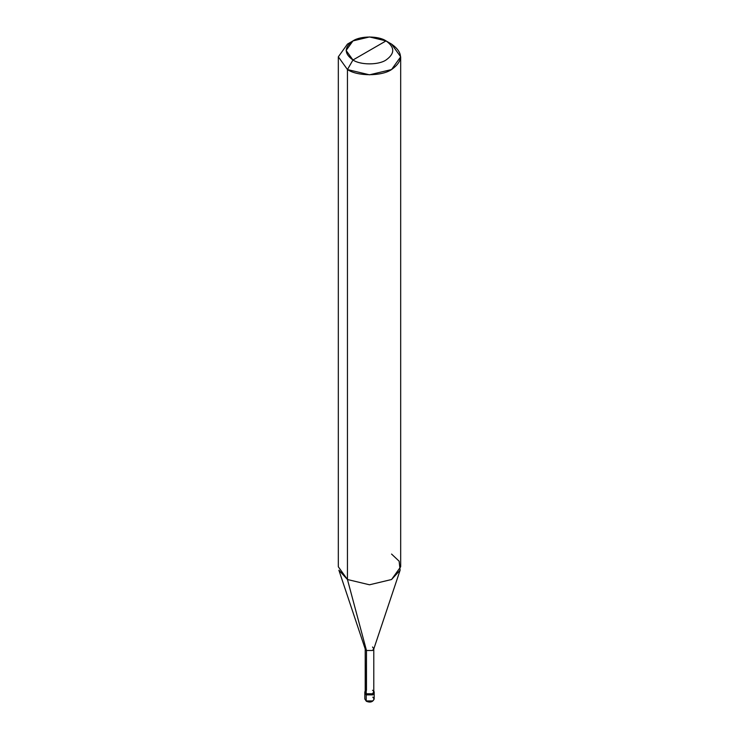 <?xml version="1.0" encoding="UTF-8"?>
<svg xmlns="http://www.w3.org/2000/svg" width="739" height="739" viewBox="0 0 739 739"><rect width="100%" height="100%" fill="white"/><g stroke="black" fill="none" stroke-linecap="round" stroke-linejoin="round"><path stroke-width="1.11" d="M364.826 692.018L366.193 693.93L365.214 690.937L364.826 692.018L364.826 699.02L366.35 701.283C370.184 702.807 372.789 702.059 374.174 699.02L372.807 700.932L366.193 700.932L366.193 694.882L364.826 692.97L366.193 694.882L372.807 694.882L374.1 692.498L372.807 694.882L366.193 694.882L366.193 700.932L366.766 701.237L364.826 699.02L366.193 700.932L372.807 700.932L374.174 699.02L372.807 697.108M366.193 694.882L364.9 692.498L366.193 694.882L372.807 694.882L374.174 692.97L372.807 694.882L366.193 694.882L366.193 693.93L366.193 694.882M366.47 690.272L366.47 650.486L347.45 579.515L347.45 69.549L369.5 74.815L391.55 69.549L400.677 56.82L391.55 44.091L386.035 40.904C394.959 47.268 394.959 53.633 386.035 59.998C378.59 65.152 360.41 65.152 352.965 59.998L386.035 40.904L369.5 36.95L352.965 40.904L346.111 50.455L352.965 59.998L347.45 69.549L347.45 579.515L366.47 650.486L366.193 693.93L372.807 693.93L374.174 692.018L373.786 690.937L372.807 693.93L366.193 693.93L365.214 692.018L365.214 648.74L366.47 650.486L365.288 649.211L338.887 570.203L347.45 579.515L338.323 566.785L338.323 56.82L347.45 69.549L338.323 56.82L347.45 44.091L338.323 56.82M352.965 59.998C344.041 53.633 344.041 47.268 352.965 40.904C360.41 35.758 378.59 35.758 386.035 40.904L352.965 59.998C360.41 65.152 378.59 65.152 386.035 59.998C394.959 53.633 394.959 47.268 386.035 40.904L391.55 44.091C403.439 52.571 403.439 61.06 391.55 69.549C381.629 76.413 357.371 76.413 347.45 69.549L352.965 59.998M400.677 56.82L400.677 566.785L391.55 579.515L369.5 584.789L347.45 579.515L369.5 584.789L391.55 579.515L400.113 570.203L373.712 649.211L372.53 650.486L366.47 650.486L372.53 650.486L373.786 648.74L373.786 692.018L372.53 693.773L366.47 693.773C370.211 696.12 376.604 692.434 372.53 690.272M373.786 648.74L372.53 646.985M400.113 570.203L399.134 561.197L391.55 554.056M374.174 699.02L374.174 692.018M347.45 44.091L352.965 40.904M391.55 44.091L386.035 40.904"/></g></svg>
